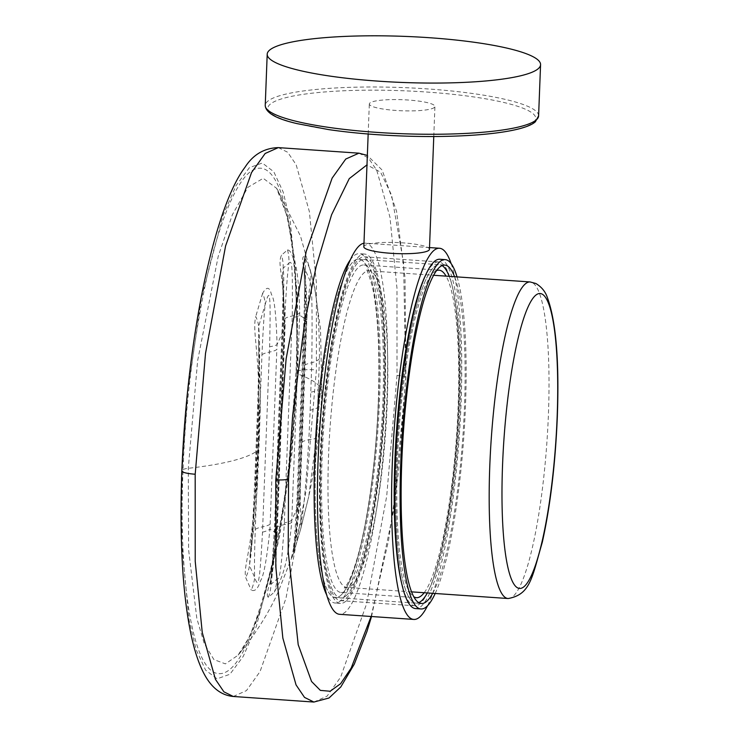 <?xml version="1.0" encoding="UTF-8"?>
<svg xmlns="http://www.w3.org/2000/svg" width="739" height="739" viewBox="0 0 739 739"><rect width="100%" height="100%" fill="white"/><g stroke="black" fill="none" stroke-linecap="round" stroke-linejoin="round"><path stroke-width="0.55" stroke-dasharray="3.69 2.77" d="M429.442 249.32A32.83 5.533 2.2 0 0 399.79 242.66A32.83 5.533 2.2 0 0 364.401 245.828A32.83 5.533 2.2 0 0 363.837 246.798M369.888 103.017A32.83 5.533 2.2 0 0 369.324 103.987A32.83 5.533 2.2 0 0 398.977 110.638A32.83 5.533 2.2 0 0 434.366 107.469A32.83 5.533 2.2 0 0 434.929 106.499A32.83 5.533 2.2 0 0 405.277 99.848A32.83 5.533 2.2 0 0 369.888 103.017M451.15 263.657A186.034 32.71 -86 0 1 459.307 436.102A186.034 32.71 -86 0 1 427.512 605.795M402.903 587.995A172.353 30.308 94 0 0 414.801 605.795A172.353 30.308 94 0 0 420.158 603.606A172.353 30.308 94 0 0 457.82 421.147A172.353 30.308 94 0 0 438.55 261.911A172.353 30.308 94 0 0 433.202 264.091A172.353 30.308 94 0 0 424.315 277.901M363.976 243.205A186.034 32.71 -86 0 1 365.343 243.14A186.034 32.71 -86 0 1 386.137 415.022A186.034 32.71 -86 0 1 345.482 611.957A186.034 32.71 -86 0 1 339.709 614.312M346 598.488A172.353 30.308 94 0 0 383.67 416.029A172.353 30.308 94 0 0 364.401 256.784A172.353 30.308 94 0 0 359.043 258.964A172.353 30.308 94 0 0 321.382 441.423A172.353 30.308 94 0 0 340.651 600.668A172.353 30.308 94 0 0 346 598.488M341.215 592.484A164.141 28.858 -86 0 0 346.314 590.406A164.141 28.858 94 0 0 382.183 416.63A164.141 28.858 94 0 0 363.837 264.968A164.141 28.858 94 0 0 358.738 267.056A164.141 28.858 -86 0 0 322.869 440.823A164.141 28.858 -86 0 0 341.215 592.484L416.445 597.675M424.195 592.724A164.141 28.858 94 0 0 456.545 435.908A164.141 28.858 94 0 0 446.06 276.137M436.481 270.631A164.141 28.858 94 0 0 433.959 272.248A164.141 28.858 -86 0 0 398.515 438.79A164.141 28.858 -86 0 0 413.942 596.863M434.172 266.862A169.619 29.828 -86 0 1 439.437 264.71A169.619 29.828 -86 0 1 442.079 265.587A169.619 29.828 94 0 0 439.437 264.71A169.619 29.828 94 0 0 434.172 266.862A169.619 29.828 94 0 0 397.102 446.421A169.619 29.828 94 0 0 416.066 603.135A169.619 29.828 -86 0 1 397.102 446.421A169.619 29.828 -86 0 1 434.172 266.862M449.201 276.349A169.619 29.828 -86 0 1 457.506 435.982A169.619 29.828 -86 0 1 427.336 592.946A169.619 29.828 94 0 0 457.506 435.982A169.619 29.828 94 0 0 449.201 276.349M418.801 602.627A169.619 29.828 -86 0 1 416.066 603.135A169.619 29.828 94 0 0 418.801 602.627M432.703 593.315A169.619 29.828 94 0 0 462.882 436.352A169.619 29.828 94 0 0 454.577 276.728M457.044 276.894A175.088 30.789 -86 0 1 463.843 436.416A175.088 30.789 -86 0 1 435.179 593.491M439.816 259.25A175.088 30.789 -86 0 1 459.39 421.018A175.088 30.789 -86 0 1 421.128 606.377A175.088 30.789 -86 0 1 415.688 608.594M346.111 595.791A169.619 29.828 94 0 0 383.171 416.233A169.619 29.828 94 0 0 364.207 259.518A169.619 29.828 94 0 0 358.942 261.661A169.619 29.828 94 0 0 321.881 441.229A169.619 29.828 94 0 0 340.836 597.943A169.619 29.828 94 0 0 346.111 595.791A169.619 29.828 -86 0 1 340.836 597.943A169.619 29.828 -86 0 1 321.881 441.229A169.619 29.828 -86 0 1 358.942 261.661A169.619 29.828 -86 0 1 364.207 259.518A169.619 29.828 -86 0 1 383.171 416.233A169.619 29.828 -86 0 1 346.111 595.791M345.898 601.176A175.088 30.789 -86 0 1 340.457 603.403A175.088 30.789 -86 0 1 320.892 441.626A175.088 30.789 -86 0 1 359.154 256.276A175.088 30.789 -86 0 1 364.586 254.059A175.088 30.789 -86 0 1 384.16 415.826A175.088 30.789 -86 0 1 345.898 601.176M350.101 260.119A175.088 30.789 -86 0 1 353.778 255.906A175.088 30.789 -86 0 1 359.219 253.68A175.088 30.789 -86 0 1 378.784 415.457A175.088 30.789 -86 0 1 340.522 600.807A175.088 30.789 -86 0 1 335.09 603.024A175.088 30.789 -86 0 1 326.943 595.403M340.734 595.422A169.619 29.828 94 0 0 377.795 415.854A169.619 29.828 94 0 0 358.84 259.14A169.619 29.828 94 0 0 353.565 261.292A169.619 29.828 94 0 0 316.504 440.85A169.619 29.828 94 0 0 335.46 597.574A169.619 29.828 94 0 0 340.734 595.422M182.099 470.503L187.724 391.772L201.488 297.909L223.104 215.261L236.055 185.581L249.44 167.614L262.317 163.033L273.781 171.744L283.203 192.112L290.288 221.626L297.512 297.42L297.263 371.366L291.637 450.097L277.873 543.959L256.257 626.607L243.316 656.278L229.921 674.254L217.044 678.836L205.581 670.116L196.168 649.757L189.073 620.243L181.849 544.449L182.099 470.503A16.415 2.771 2.2 0 0 181.822 470.983M296.302 372.197C301.263 266.095 286.852 153.435 253.551 169.758C236.194 178.191 217.423 227.03 205.082 285.864C192.62 346.859 185.277 408.131 183.069 469.671C178.099 575.773 192.519 688.434 225.811 672.102C243.168 663.677 261.939 614.839 274.28 556.005C286.75 495.01 294.085 433.738 296.302 372.197A16.415 2.771 2.2 0 0 296.016 372.678A16.415 2.771 2.2 0 0 297.817 374.026L295.304 263.601L288.155 218.993L276.626 188.334L263.232 178.311L247.925 187.3L232.36 214.726L218.19 256.451L197.627 360.743L188.297 468.314L188.611 549.761L196.814 618.349L204.269 643.651L213.922 659.594L225.404 663.871L237.995 655.262L249.764 636.362L260.959 608.585L279.582 535.849L291.813 454.503L297.817 374.026A218.864 36.904 2.2 0 1 321.825 391.984L321.825 391.984C320.126 429.156 315.765 464 308.745 496.525L316.394 437.885L318.066 398.423A218.864 36.904 2.2 0 0 321.825 391.984L320.514 329.326L314.408 285.393L300.514 236.184L276.626 188.334C278.972 191.789 281.476 197.858 284.146 206.55C292.626 233.506 299.11 293.466 296.016 372.678L288.755 465.173C284.497 500.377 279.314 531.637 273.199 558.961C260.664 611.476 248.932 643.577 237.995 655.262C254.946 634.903 268.322 613.832 278.132 592.068L293.725 552.615L300.219 530.611L308.745 496.525L300.671 529.087A43.777 31.611 14.7 0 1 300.219 530.611M261.957 354.766A43.777 7.381 -177.8 0 1 269.402 352.106L269.624 346.748C270.252 319.072 270.252 303.175 269.643 299.064C269.338 292.783 267.86 294.575 265.199 304.45C264.109 313.622 263.038 330.388 261.957 354.766L255.251 529.475C254.456 553.622 254.281 569.621 254.706 577.473A43.777 41.818 148.7 0 1 251.251 590.119C255.029 591.763 258.105 588.641 260.479 580.743C263.666 576.494 266.825 559.238 269.966 528.976L276.423 533.401L284.367 326.13C284.524 274.03 276.866 265.412 281.541 255.094L287.536 249.93C289.873 249.958 292.025 253.606 293.993 260.867C296.921 265.43 298.833 282.769 299.748 312.883L291.693 522.418C286.834 574.212 279.268 581.833 274.4 592.068L268.396 597.232C266.825 596.752 266.991 593.057 268.922 586.147C271.001 581.344 273.467 564.513 276.321 535.664L276.423 533.401A43.777 7.381 2.2 0 0 277.18 532.108A43.777 7.381 2.2 0 0 275.813 530.177L283.758 323.34L282.501 274.123L283.185 268.137L288.921 263.213C287.295 274.548 285.938 293.032 284.838 318.666L276.82 527.313C275.97 556.19 275.961 573.51 276.774 579.293L271.047 584.226L270.298 583.792L275.813 530.177M276.321 535.655A43.777 8.378 2.6 0 0 277.097 534.186L285.06 327.081A43.777 7.381 2.2 0 1 284.303 328.365L277.051 344.596C276.22 314.814 274.354 298.131 271.444 294.556C269.652 286.723 266.714 286.279 262.65 293.226A43.777 35.851 -161.3 0 1 265.199 304.45L258.641 326.481L258.936 408.251L257.874 437.774L255.971 485.237L249.459 565.603C250.9 555.774 253.061 541.687 255.435 482.068L258.391 405.083C260.599 345.63 259.407 334.416 258.641 326.481A43.777 31.611 -165.3 0 0 255.722 316.541C252.295 331.977 259.056 348.124 259.075 410.616L258.493 440.998L256.027 489.855C251.048 553.363 243.307 566.61 245.69 577.556L251.251 590.119M298.399 501.245C296.515 528.828 294.898 544.615 293.568 548.587L294.769 542.98C295.849 533.817 296.93 517.041 298.002 492.673L304.717 317.955A43.777 7.372 2.2 0 0 303.969 319.248A43.777 7.372 2.2 0 0 305.327 321.169L298.399 501.245A43.777 6.198 -177.5 0 1 299.775 502.88A43.777 6.198 -177.5 0 1 299.036 503.952C296.718 533.512 294.565 549.918 292.579 553.16C290.556 560.735 290.787 560.984 293.281 553.927L300.671 529.087A43.777 31.611 14.7 0 0 301.318 520.949C302.861 514.593 305.041 499.222 308.847 439.723L310.149 410.219A43.777 7.381 2.2 0 0 317.594 407.549L319.433 358.646C319.488 294.806 312.357 280.534 310.241 269.606L304.69 257.043C302.528 255.5 302.159 258.816 303.59 266.973C305.262 271.555 306.103 289.088 306.122 319.571L299.036 503.952L291.785 520.182A43.777 7.381 -177.8 0 1 284.339 522.842L284.256 524.653C281.116 571.589 279.785 579.635 276.774 579.293A43.777 41.984 -138.8 0 1 274.4 592.059M268.396 597.232A43.777 42.797 -119.8 0 0 271.047 584.226C272.673 572.891 274.03 554.407 275.13 528.773L283.148 320.116C283.998 291.249 284.007 273.92 283.185 268.137A43.777 41.984 41.2 0 0 281.541 255.094M287.536 249.93A43.777 42.797 60.2 0 1 288.921 263.213C291.831 260.377 292.727 261.301 292.274 316.006L284.339 522.842M304.717 317.955C305.503 293.817 305.687 277.818 305.262 269.966L304.071 267.176L305.327 321.179A43.777 7.381 -177.8 0 1 306.694 323.1A43.777 7.381 -177.8 0 1 305.946 324.393M310.149 410.219L311.803 362.738C312.532 302.953 311.646 286.058 310.509 281.836L305.262 269.966A43.777 41.818 -31.3 0 0 304.69 257.043M298.002 492.673A43.777 7.381 2.2 0 0 297.254 493.957A43.777 7.381 2.2 0 0 298.621 495.887A43.777 7.399 -177.8 0 1 299.988 497.818A43.777 7.399 -177.8 0 1 299.23 499.111M305.521 315.849A43.777 8.563 -178.1 0 1 306.879 318.056L306.352 289.171L304.071 267.176L304.662 289.365L303.969 319.248L296.884 502.64L294.408 539.572L292.903 552.015L294.769 542.98A43.777 35.851 18.7 0 1 293.281 553.927M310.241 269.606A43.777 39.638 -18.5 0 1 310.509 281.836C309.068 291.656 306.907 305.752 304.533 365.362L301.577 442.347C299.369 501.799 300.561 513.023 301.318 520.949L294.769 542.98M255.435 482.068A43.777 7.381 2.2 0 0 254.687 483.361L252.59 526.085L249.958 556.615L254.428 523.138L257.237 487.749A43.777 9.755 -177 0 1 256.027 489.855M255.251 529.475A43.777 7.372 -177.8 0 1 262.696 526.815L262.502 532.145C261.015 559.386 259.823 574.794 258.918 578.36C258.17 584.198 256.766 583.902 254.706 577.473L249.459 565.603A43.777 39.638 161.5 0 1 245.69 577.556M262.502 532.145A43.777 8.563 1.9 0 0 269.966 528.976L270.141 524.154A43.777 7.381 2.2 0 1 262.696 526.815L269.402 352.106A43.777 7.399 2.2 0 0 276.857 349.436L277.051 344.596A43.777 6.198 2.5 0 1 269.624 346.748M258.391 405.083A43.777 7.381 2.2 0 0 257.643 406.376L258.816 362.794L258.548 339.506L260.461 394.524L260.248 409.508A43.777 4.997 -178.6 0 1 259.075 410.616M371.117 616.483L388.548 540.458L398.497 472.129L405.739 377.915L403.577 262.788L391.605 195.188L380.631 172.252L366.987 164.862M533.466 122.415A134.055 22.604 2.2 0 0 426.569 92.024A134.055 22.604 2.2 0 0 270.169 104.236A134.055 22.604 2.2 0 0 377.066 134.637A134.055 22.604 2.2 0 0 533.466 122.415M538.602 115.884A136.789 23.066 2.2 0 0 415.041 88.144A136.789 23.066 2.2 0 0 267.583 101.354A136.789 23.066 2.2 0 0 265.236 105.381M183.069 469.671A16.415 2.771 -177.8 0 1 188.297 468.304A218.864 36.904 -177.8 0 0 258.022 450.125M270.298 583.792L272.358 573.464L277.097 534.186A43.777 8.378 2.6 0 0 275.739 531.988A43.777 7.381 2.2 0 1 274.381 530.057L282.39 321.41A43.777 7.381 2.2 0 0 283.758 323.34A43.777 6.365 1.9 0 1 285.134 324.994L282.501 274.123L283.019 293.706L282.39 321.41A43.777 7.381 2.2 0 1 283.148 320.116M291.693 522.418A43.777 6.522 -177 0 1 284.256 524.653A43.777 7.381 -177.8 0 0 276.82 527.313M292.903 552.015L296.385 535.461L299.775 502.88L306.879 318.056A43.777 8.563 -178.1 0 1 306.122 319.571L299.655 315.147A43.777 7.381 -177.8 0 1 292.21 317.807M270.141 524.154L276.857 349.436M318.066 398.423L318.287 389.508A43.777 7.381 2.2 0 1 310.842 392.178M258.493 440.998L257.791 459.039A43.777 7.381 -177.8 0 0 258.548 457.746L257.237 487.749A43.777 9.755 -177 0 0 255.971 485.237A43.777 7.381 2.2 0 1 254.687 483.361L257.643 406.376A43.777 7.381 2.2 0 0 258.936 408.251A43.777 4.997 -178.6 0 1 260.248 409.508L259.241 439.705A43.777 7.381 -177.8 0 1 258.493 440.998M284.367 326.13A43.777 6.365 1.9 0 0 285.134 324.994L285.06 327.081A43.777 7.381 2.2 0 0 283.693 325.151M275.13 528.773A43.777 7.381 2.2 0 0 274.381 530.057L271.555 573.695L270.298 583.782M262.65 293.226L255.722 316.541M299.748 312.883A43.777 8.221 -178.6 0 1 292.274 315.996A43.777 7.381 -177.8 0 0 284.838 318.666M301.577 442.347A43.777 7.381 -177.8 0 1 308.847 439.723A43.777 5.367 4.1 0 0 316.394 437.885M304.533 365.362A43.777 7.381 -177.8 0 1 311.803 362.738A43.777 9.395 0.3 0 0 319.433 358.646M257.874 437.774A43.777 7.381 -177.8 0 1 259.241 439.705L258.548 457.746A43.777 7.381 -177.8 0 0 257.181 455.815M278.317 147.615L287.702 152.271L296.163 164.76L309.364 211.594L316.384 282.695L316.412 369.869L306.085 490.705L286.002 598.221L260.063 671.557L246.447 690.614L233.293 696.48M297.263 371.366A16.415 2.771 -177.8 0 1 316.412 369.869M313.89 702.05L327.044 696.184L340.661 677.127L366.599 603.791L386.691 496.275L397.019 375.43L396.982 288.256L389.961 217.155L376.77 170.33L368.308 157.832L358.914 153.176M405.739 377.915A10.946 1.847 2.2 0 0 405.933 377.592A10.946 1.847 2.2 0 0 397.019 375.43M378.47 401.397A169.619 29.828 94 0 0 353.565 261.292A169.619 29.828 94 0 0 315.839 455.316A169.619 29.828 94 0 0 340.734 595.422A169.619 29.828 94 0 0 378.47 401.397M387.19 403.882A158.673 27.897 94 0 0 368.835 270.807A158.673 27.897 94 0 0 328.606 454.319A158.673 27.897 94 0 0 346.961 587.394A158.673 27.897 94 0 0 387.19 403.882M508.164 598.525A158.673 27.897 94 0 0 548.393 415.013A158.673 27.897 94 0 0 530.039 281.938M368.17 134.008L369.324 103.987M433.775 136.53L434.929 106.499M429.516 247.574L365.343 243.14M438.55 261.911L364.401 256.784M414.801 605.795L340.651 600.668M363.837 264.968L439.058 270.169M444.813 265.079L358.84 259.14M421.442 603.504L335.46 597.574M340.457 603.403L335.09 603.024M364.586 254.059L359.219 253.68M371.541 616.511L393.638 510.584L405.933 377.592L405.018 277.55L396.547 211.215L382.146 170.062L367.348 155.43M411.678 591.865L346.961 587.394L344.235 587.958L345.963 585.953C346.933 584.854 351.274 578.055 356.678 560.042C367.348 524.681 376.133 460.887 378.276 401.72C379.994 350.619 377.962 311.987 372.179 285.827C368.392 273.356 366.396 268.035 366.202 269.874L368.835 270.807L433.544 275.268"/><path stroke-width="1.11" d="M267.204 54.187A136.789 23.066 2.2 0 1 269.55 50.16A136.789 23.066 -177.8 0 1 417.008 36.95A136.789 23.066 -177.8 0 1 540.569 64.69A136.789 23.066 -177.8 0 1 538.223 68.709A136.789 23.066 2.2 0 1 390.765 81.918A136.789 23.066 2.2 0 1 267.204 54.187L265.236 105.381A136.789 23.066 2.2 0 0 388.797 133.112A136.789 23.066 2.2 0 0 536.255 119.912A136.789 23.066 2.2 0 0 538.602 115.884L535.35 121.796C523.12 132.946 465.062 138.332 401.748 135.985C375.338 134.969 350.997 132.844 328.716 129.611L297.3 123.672C276.257 118.877 265.56 112.771 265.236 105.381M368.17 134.008L363.837 246.798A32.83 5.533 2.2 0 0 393.49 253.449A32.83 5.533 2.2 0 0 428.879 250.281A32.83 5.533 2.2 0 0 429.442 249.32L433.775 136.53M427.512 605.795A186.034 32.71 -86 0 1 419.641 617.083A186.034 32.71 -86 0 1 413.858 619.439A186.034 32.71 -86 0 1 393.065 447.557A186.034 32.71 -86 0 1 433.719 250.613A186.034 32.71 -86 0 1 439.493 248.258A186.034 32.71 -86 0 1 451.15 263.657M424.315 277.901A172.353 30.308 94 0 0 396.446 431.761A172.353 30.308 94 0 0 402.903 587.995M413.858 619.439L339.709 614.312A186.034 32.71 -86 0 1 318.915 442.439A186.034 32.71 -86 0 1 359.56 245.496A186.034 32.71 -86 0 1 363.976 243.205M413.942 596.863A164.141 28.858 -86 0 0 416.445 597.675A164.141 28.858 -86 0 0 421.544 595.597A164.141 28.858 94 0 0 424.195 592.724M446.06 276.137A164.141 28.858 94 0 0 439.058 270.169A164.141 28.858 94 0 0 436.481 270.631M442.079 265.587A169.619 29.828 -86 0 1 449.201 276.349A169.619 29.828 94 0 0 442.079 265.587M427.336 592.946A169.619 29.828 -86 0 1 421.332 600.992A169.619 29.828 -86 0 1 418.801 602.627A169.619 29.828 94 0 0 421.332 600.992A169.619 29.828 94 0 0 427.336 592.946M454.577 276.728A169.619 29.828 94 0 0 444.813 265.079A169.619 29.828 94 0 0 439.548 267.232A169.619 29.828 94 0 0 402.478 446.79A169.619 29.828 94 0 0 421.442 603.504A169.619 29.828 94 0 0 426.708 601.361A169.619 29.828 94 0 0 432.703 593.315M435.179 593.491A175.088 30.789 -86 0 1 426.505 606.747A175.088 30.789 -86 0 1 421.064 608.964A175.088 30.789 -86 0 1 401.489 447.197A175.088 30.789 -86 0 1 439.751 261.837A175.088 30.789 -86 0 1 445.192 259.62A175.088 30.789 -86 0 1 457.044 276.894M421.064 608.964L415.688 608.594A175.088 30.789 -86 0 1 396.113 446.827A175.088 30.789 -86 0 1 434.375 261.467A175.088 30.789 -86 0 1 439.816 259.25L445.192 259.62M326.943 595.403A175.088 30.789 -86 0 1 316.44 426.237A175.088 30.789 -86 0 1 350.101 260.119M366.987 164.862L349.251 178.626L331.571 214.781L316.107 266.714L304.671 322.426L292.644 415.438L288.561 478.798L288.192 551.497L298.205 644.704L311.553 681.487L320.366 690.383L330.157 691.251L340.587 683.723L351.173 668.093L371.117 616.483M181.822 470.983A16.415 2.771 2.2 0 0 195.188 474.226L205.516 353.39L225.607 245.875L251.546 172.538L265.162 153.481L278.317 147.615C264.192 148.068 253.08 154.627 244.988 167.282C216.167 205.017 187.882 327.331 181.822 470.983C179.845 528.108 181.655 575.505 187.244 613.167C191.124 639.835 196.777 660.121 204.195 674.023C211.585 687.861 221.294 695.353 233.293 696.48L223.899 691.824L215.437 679.335L202.246 632.501L195.225 561.4L195.188 474.226M367.348 155.43L358.914 153.176L345.76 159.042L332.144 178.099L306.205 251.436L286.122 358.951L275.795 479.796L275.823 566.97L282.843 638.071L296.043 684.896L304.505 697.394L313.89 702.05L328.994 698.004L340.799 686.947L354.295 664.13L366.904 631.596L371.541 616.511M288.561 478.798A10.946 1.847 -177.8 0 1 275.795 479.796M489.809 465.45A158.673 27.897 94 0 0 508.164 598.525C530.5 594.479 531.886 578.018 542.315 542.186C550.324 506.03 555.322 464.36 557.308 417.175C559.368 360.771 555.996 320.735 547.193 297.078C545.206 291.369 541.419 286.843 535.84 283.49L530.039 281.938A158.673 27.897 94 0 0 489.809 465.45M502.575 464.452A147.726 25.976 94 0 0 524.256 586.48A147.726 25.976 94 0 0 557.123 417.498A147.726 25.976 94 0 0 535.442 295.471A147.726 25.976 94 0 0 502.575 464.452M540.569 64.69L538.602 115.884M439.493 248.258L429.516 247.574M233.293 696.48L313.89 702.05M358.914 153.176L278.317 147.615M411.678 591.865L508.164 598.525M433.544 275.268L530.039 281.938"/></g></svg>
